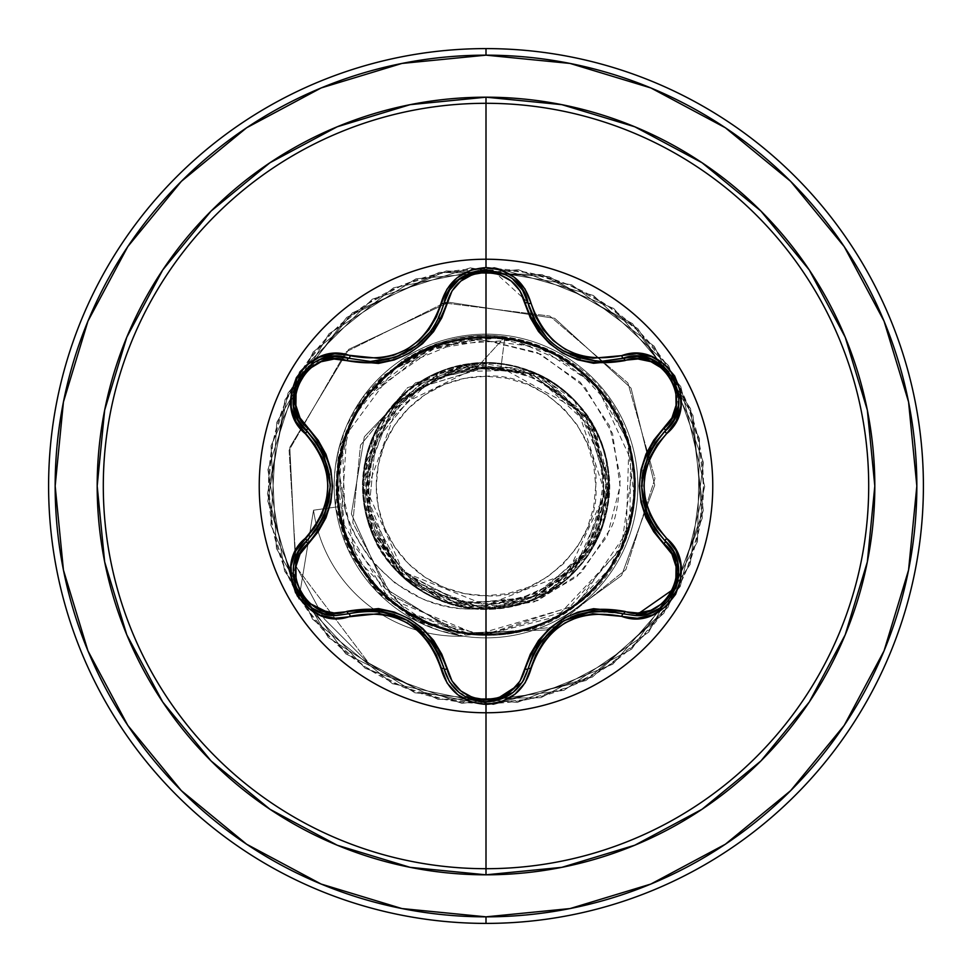 <?xml version="1.0" encoding="UTF-8"?>
<svg xmlns="http://www.w3.org/2000/svg" width="972" height="972" viewBox="0 0 972 972"><rect width="100%" height="100%" fill="white"/><g stroke="black" fill="none" stroke-linecap="round" stroke-linejoin="round"><path stroke-width="0.73" stroke-dasharray="4.86 3.65" d="M486 259.232A226.768 226.768 0 0 0 259.232 486A226.768 226.768 0 0 0 486 712.768A226.768 226.768 0 0 1 259.232 486A226.768 226.768 0 0 1 486 259.232A226.768 226.768 0 0 1 712.768 486A226.768 226.768 0 0 1 486 712.768A226.768 226.768 0 0 0 712.768 486A226.768 226.768 0 0 0 486 259.232M370.611 361.463L348.754 358.279L370.563 361.463M522.414 289.911L532.996 317.48M540.043 329.605L549.8 340.795M557.138 346.883L562.278 350.309M564.841 351.803L570.528 354.659M580.563 358.352L601.34 361.341M595.775 361.122L601.607 361.341L580.296 358.279M576.809 357.161L556.263 346.239M549.897 340.893L540.104 329.69M493.144 701.383L486.049 701.966L494.165 701.201M522.547 681.87L522 682.709M486 376.249L486 595.751C541.793 600.477 600.805 538.816 595.751 486C600.805 433.184 541.793 371.523 486 376.249A109.751 109.751 0 0 0 376.249 486A109.751 109.751 0 0 0 486 595.751L486 376.249L507.408 378.363L528.003 384.608L546.969 394.753L563.602 408.398L577.247 425.031L587.392 443.997L593.637 464.592L595.751 486L593.637 507.408L587.392 528.003L577.247 546.969L563.602 563.602L546.969 577.247L528.003 587.392L507.408 593.637L486 595.751L464.592 593.637L443.997 587.392L425.031 577.247L408.398 563.602L394.753 546.969L384.608 528.003L378.363 507.408L376.249 486L378.363 464.592L384.608 443.997L394.753 425.031L408.398 408.398L425.031 394.753L443.997 384.608L464.592 378.363L486 376.249M486 605.264C452.114 609.007 374.742 578.146 367.161 494.566C361.633 409.977 439.83 364.925 477.118 367.307L485.271 367.355L419.369 387.5L375.629 440.972L368.947 509.887L401.715 571.062L463.085 603.806L532.462 596.954L586.481 552.643L606.844 485.636L586.517 418.446L532.194 373.746L462.04 366.723L399.65 399.905L366.116 462.295L372.871 532.96L417.839 588.096L486 609.031L486 704.7L486 634.655L426.878 622.615L377.33 588.048L345.546 536.568L336.81 476.62L352.617 418.045L390.452 370.502L444.119 341.852L504.845 336.871L477.118 367.307L397.208 406.636L366.942 490.447L403.295 571.852L486 605.264L567.684 572.982L605.143 493.497L578.024 409.868L500.981 367.452L504.845 336.871L477.118 367.307L475.332 366.881L407.62 387.621L360.503 445.164L352.787 522.705L390.975 594.682L465.746 635.19L553.967 627.256L625.859 569.616L654.982 478.455L627.876 382.968L549.812 316.058L444.253 302.972L345.85 351.973L289.097 450.255L296.29 567.077L368.923 663.354L423.986 692.489L486 704.7L423.986 692.489L368.923 663.354L296.29 567.077L289.097 450.255L345.85 351.973L444.253 302.972L549.812 316.058L627.876 382.968L654.982 478.455L625.859 569.616L553.967 627.256L465.746 635.19L390.975 594.682L352.787 522.705L360.503 445.164L407.62 387.621L475.332 366.881L484.821 367.258L415.591 382.725L364.318 436.829L351.366 513.909L385.119 588.388L457.739 633.294L546.677 629.965L621.594 575.509L654.727 485.162L631.059 388.156L554.72 318.318L448.857 302.256L348.681 349.361L289.814 447.351L295.585 565.145L324.308 618.945L368.072 662.722L423.488 692.319L486 704.7L423.488 692.319L368.072 662.722L324.308 618.945L295.585 565.145L289.814 447.351L348.681 349.361L448.857 302.256L554.72 318.318L631.059 388.156L654.727 485.162L621.594 575.509L546.677 629.965L457.739 633.294L385.119 588.388L351.366 513.909L364.318 436.829L415.591 382.725L486 367.319L419.369 387.5L375.629 440.972L368.947 509.887L401.715 571.062L463.085 603.806L532.462 596.954L586.481 552.643L606.844 485.636L586.517 418.446L532.194 373.746L462.04 366.723L399.65 399.905L366.116 462.295L372.871 532.96L417.839 588.096L486 609.031L486 704.7L585.982 680.509L663.852 613.271L702.367 517.882L693 415.433L637.839 328.609L549.083 276.595L446.367 270.921L352.423 312.838L288.028 393.065L267.446 493.849L295.209 592.908L365.193 668.311L461.907 703.364L563.954 690.339L648.749 632.092L697.532 541.525L699.512 438.664L654.253 346.287L571.767 284.82L470.302 267.871L372.312 299.182L299.473 371.826L267.908 469.731L284.602 571.244L345.85 653.889L438.117 699.39L540.967 697.677L631.666 649.126L690.132 564.489L703.424 462.478L668.615 365.666L593.406 295.488L494.42 267.458L393.575 287.785L313.178 351.973L271.03 445.808L276.437 548.536L328.208 637.425L414.898 692.817L517.323 702.44L612.81 664.18L680.242 586.493L704.7 486.571L680.764 386.516L613.733 308.476L518.441 269.718L415.98 278.818L328.998 333.748L276.765 422.37L270.824 525.074L312.486 619.128L392.542 683.729L493.29 704.578L592.41 677.071L667.995 607.281L703.303 510.652L690.533 408.58L632.517 323.627L542.072 274.614L439.223 272.367L346.725 317.382L285.039 399.711L267.822 501.127L298.878 599.202L313.543 510.203A146.395 146.395 0 0 0 458.517 636.247A146.395 146.395 0 0 1 313.543 510.203L337.551 506.837L342.484 445.103C348.705 421.471 360.15 400.61 376.832 382.531L404.048 359.664L419.503 350.904L435.76 344.088C443.682 342.837 498.041 316.374 570.916 362.082C653.84 414.607 657.279 548.147 577.016 604.706L482.744 635.311L406.393 612.141L345.096 534.236L338.791 464.555L348.061 430.487L355.63 414.57L365.108 399.504L429.745 348.401L486.486 337.345C537.006 338.803 577.344 359.81 607.5 400.355L628.92 445.091L626.138 535.572C596.747 630.026 467.046 666.415 392.955 601.935C317.2 545.535 320.25 418.434 398.617 365.739C479.208 301.879 612.652 352.18 631.022 453.353C657.218 551.003 561.877 652.686 462.745 632.821C367.343 621.351 307.103 505.975 352.253 421.131C391.254 331.586 523.641 308.197 591.11 380.89C663.183 447.29 641.435 580.551 550.164 620.1C478.03 661.653 350.151 615.458 338.256 502.378C323.567 404.862 424.254 315.256 519.4 341.148C626.952 363.188 666.707 499.839 606.261 573.371C547.443 657.667 419.697 649.15 369.603 578.462C306.593 506.096 340.516 375.739 437.06 345.631C528.829 309.558 638.653 387.694 634.655 486.219C638.215 583.322 531.271 660.911 440.061 627.377C343.796 600.307 304.382 468.735 369.882 393.186L439.575 344.781L514.54 340.115L574.282 366.408L611.923 407.001C667.545 488.406 615.896 612.846 518.975 630.949L469.525 633.732L409.516 613.466L355.983 558.062L338.292 469.269C351.22 354.075 480.666 311.016 550.529 352.083C640.937 391.376 663.487 524.187 591.11 591.11C524.187 663.487 391.364 640.925 352.083 550.517C307.237 465.697 367.489 350.637 462.745 339.179C562.023 319.266 657.424 421.277 630.949 518.999C616.916 601.923 509.121 666.464 418.519 618.447C330.869 580.636 303.835 438.044 393.21 369.858L443.135 343.663L499.231 337.94L553.42 353.516L597.902 388.156L633.064 464.349L621.351 547.455L566.506 610.963L486 634.655C406.588 637 334.781 565.886 336.543 486C333.554 399.2 418.458 323.579 504.845 336.871L500.981 367.452L486 367.319L500.981 367.452C557.235 370.782 609.505 433.148 605.386 486C610.671 545.073 545 610.635 486 605.264L486 603.624A117.624 117.624 0 0 0 603.624 486A117.624 117.624 0 0 0 486 368.376A117.624 117.624 0 0 0 368.376 486A117.624 117.624 0 0 0 486 603.624L508.951 601.364L531.016 594.67L551.355 583.808L569.179 569.179L583.808 551.355L594.67 531.016L601.364 508.951L603.624 486L601.364 463.049L594.67 440.984L583.808 420.645L569.179 402.821L551.355 388.193L531.016 377.33L508.951 370.636L486 368.376L463.049 370.636L440.984 377.33L420.645 388.193L402.821 402.821L388.193 420.645L377.33 440.984L370.636 463.049L368.376 486L370.636 508.951L377.33 531.016L388.193 551.355L402.821 569.179L420.645 583.808L440.984 594.67L463.049 601.364L486 603.624M474.713 340.273L426.21 349.932L382.895 375.872L362.216 398.022L424.254 350.685L486 340.394L540.626 354.136L584.901 387.099L612.567 433.573L620.112 486L607.257 536.228L576.773 576.773L534.029 601.947L486 608.63L482.209 608.338C407.304 608.776 346.554 529.679 366.48 457.144L375.714 431.495L382.348 419.722L390.307 408.677L432.54 375.192L466.985 364.451L537.601 374.317C605.896 403.173 631.241 497.822 586.505 556.956C545.146 619.99 445.152 626.648 395.798 569.665L362.969 486.109L392.311 406.247L461.542 365.423L536.69 373.892L590.101 420.414L609.019 483.667L594.925 543.214L558.025 585.752L510.956 606.479L464.434 607.135L396.479 570.406L367.768 520.032L363.03 481.978C362.981 407.219 441.531 346.858 513.751 366.152C587.1 380.574 631.12 469.33 598.205 536.447C569.847 605.605 474.251 631.593 414.777 586.31C352.411 545.098 345.425 446.282 401.375 396.698C451.664 345.716 546.288 354.063 586.651 415.238C632.796 475.867 604.001 575.072 530.335 600.769C463.899 628.835 380.453 584.743 366.213 514.042C345.886 439.32 411.302 358.595 488.624 362.993C561.865 362.544 620.707 435.638 607.609 504.735C597.926 583.808 505.088 631.97 436.78 598.764C370.466 572.192 341.877 483.485 380.21 423.197C417.644 354.586 522.134 342.351 574.416 400.452C623.477 447.448 620.707 540.08 560.674 583.783C503.083 632.092 399.844 608.363 371.693 531.514C343.553 466.584 384.511 384.183 453.256 367.416C528.428 343.638 612.785 408.592 609.019 487.349L586.456 557.041L530.773 600.599L462.915 606.856L404.121 577.854L369.409 525.317L364.743 465.102L387.646 412.055L429.855 376.504L480.678 363.066L529.983 371.085L596.638 432.151L606.273 511.928L572.544 573.444L537.771 597.61L453.231 604.584L401.618 575.533L366.48 515.172L373.953 435.177L439.198 372.215L526.593 369.858L588.267 417.608L608.994 482.817L596.443 540.213L533.264 599.59L486 609.031L547.941 592.312L593.199 546.373L606.698 462.137C594.657 388.338 507.348 341.476 439.198 372.215C367.173 398.921 339.155 497.798 386.467 558.317C427.328 618.496 522.499 626.223 572.544 573.444L608.873 492.318L584.087 411.739L517.991 367.197L443.001 370.733L386.832 413.185L363.504 474.603L373.078 534.843L406.624 579.992L452.029 604.244L498.551 608.387L569.58 576.287L602.069 526.8L609.019 487.349C612.348 412.663 536.495 348.912 463.498 365.047C389.578 376.261 341.743 463.012 371.693 531.514C384.851 578.705 467.338 641.374 552.789 589.324C623.198 545.061 623.101 445.48 574.416 400.452C524.26 344.999 425.481 353.03 384.924 415.846C340.261 475.818 367.295 571.159 436.78 598.764C502.111 630.366 591.754 588.024 606.163 512.414C623.076 456.609 579.616 365.484 488.624 362.993L424.339 379.53L379.809 423.865L363.078 480.703L373.321 535.414L403.854 577.599L445.613 602.215L530.335 600.769L580.211 565.133L608.824 478.904L592.106 423.719L545.389 378.254L474.239 363.528L401.375 396.698L372.713 438.02L364.269 503.861L402.663 576.505L443.439 601.437L494.772 608.715L548.159 592.179L590.94 550.237L608.994 488.916L591.814 423.221L538.67 374.815L463.474 365.047L394.037 404.267L363.03 481.978C358.121 556.336 432.078 621.618 505.246 607.512C577.66 598.412 627.766 516.63 603.005 447.983C582.69 377.889 494.08 341.184 430.146 376.383C358.79 409.491 340.224 513.981 395.798 569.665L476.013 608.63L552.874 589.275L598.035 536.836L608.824 478.819L574.343 400.367L537.601 374.317L472.137 363.747L432.54 375.192L390.307 408.677C380.781 421.97 375.909 429.575 375.714 431.495L366.48 457.144L369.299 524.163L404.534 577.647L482.209 608.338C397.378 617.985 323.737 528.853 342.484 445.103L338.584 460.922L336.725 474.555C336.798 483.935 334.684 478.431 337.551 506.837L348.28 545.426L375.909 588.425L416.186 619.832L458.517 635.044L414.594 618.97L377.622 590.283C354.598 564.404 341.233 536.593 337.551 506.837L313.543 510.203L335.607 507.105L346.603 546.276L374.439 589.044L414.898 620.197L463.377 636.174A151.863 151.863 0 0 0 486 637.863A151.863 151.863 0 0 1 334.137 486A151.863 151.863 0 0 1 486 334.137L486 268.527A217.473 217.473 0 0 0 268.527 486A217.473 217.473 0 0 0 486 703.473L486 608.63L537.577 600.66L581.523 572.314L610.586 528.707C615.398 520.919 618.642 503.751 620.306 477.216L609.59 425.906L580.381 382.324L537.139 352.532L486 340.394L486 334.137A151.863 151.863 0 0 1 637.863 486A151.863 151.863 0 0 1 463.377 636.174L439.709 630.634L417.255 621.412L378.108 592.871L349.932 553.433L335.607 507.105C332.946 482.477 334.562 487.069 334.295 478.892L335.352 466.852L338.45 450.036L346.032 427.073L362.216 398.022L338.487 449.915L335.607 507.105L313.543 510.203L298.878 599.202L267.822 501.127L285.039 399.711L346.725 317.382L439.223 272.367L542.072 274.614L632.517 323.627L690.533 408.58L703.303 510.652L667.995 607.281L592.41 677.071L493.29 704.578L392.542 683.729L312.486 619.128L270.824 525.074L276.765 422.37L328.998 333.748L415.98 278.818L518.441 269.718L613.733 308.476L680.764 386.516L704.7 486.571L680.242 586.493L612.81 664.18L517.323 702.44L414.898 692.817L328.208 637.425L276.437 548.536L271.03 445.808L313.178 351.973L393.575 287.785L494.42 267.458L593.406 295.488L668.615 365.666L703.424 462.478L690.132 564.489L631.666 649.126L540.967 697.677L438.117 699.39L345.85 653.889L284.602 571.244L267.908 469.731L299.473 371.826L372.312 299.182L470.302 267.871L571.767 284.82L654.253 346.287L699.512 438.664L697.532 541.525L648.749 632.092L563.954 690.339L461.907 703.364L365.193 668.311L295.209 592.908L267.446 493.849L288.028 393.065L352.423 312.838L446.367 270.921L549.083 276.595L637.839 328.609L693 415.433L702.367 517.882L663.852 613.271L585.982 680.509L486 704.7L585.982 680.509L663.852 613.271L702.367 517.882L693 415.433L637.839 328.609L549.083 276.595L446.367 270.921L352.423 312.838L288.028 393.065L267.446 493.849L295.209 592.908L365.193 668.311L461.907 703.364L563.954 690.339L648.749 632.092L697.532 541.525L699.512 438.664L654.253 346.287L571.767 284.82L470.302 267.871L372.312 299.182L299.473 371.826L267.908 469.731L284.602 571.244L345.85 653.889L438.117 699.39L540.967 697.677L631.666 649.126L690.132 564.489L703.424 462.478L668.615 365.666L593.406 295.488L494.42 267.458L393.575 287.785L313.178 351.973L271.03 445.808L276.437 548.536L328.208 637.425L414.898 692.817L517.323 702.44L612.81 664.18L680.242 586.493L704.7 486.571L680.764 386.516L613.733 308.476L518.441 269.718L415.98 278.818L328.998 333.748L276.765 422.37L270.824 525.074L312.486 619.128L392.542 683.729L493.29 704.578L592.41 677.071L667.995 607.281L703.303 510.652L690.533 408.58L632.517 323.627L542.072 274.614L439.223 272.367L346.725 317.382L285.039 399.711L267.822 501.127L298.878 599.202L313.543 510.203L298.878 599.202L267.822 501.127L285.039 399.711L346.725 317.382L439.223 272.367L542.072 274.614L632.517 323.627L690.533 408.58L703.303 510.652L667.995 607.281L592.41 677.071L493.29 704.578L392.542 683.729L312.486 619.128L270.824 525.074L276.765 422.37L328.998 333.748L415.98 278.818L518.441 269.718L613.733 308.476L680.764 386.516L704.7 486.571L680.242 586.493L612.81 664.18L517.323 702.44L414.898 692.817L328.208 637.425L276.437 548.536L271.03 445.808L313.178 351.973L393.575 287.785L494.42 267.458L593.406 295.488L668.615 365.666L703.424 462.478L690.132 564.489L631.666 649.126L540.967 697.677L438.117 699.39L345.85 653.889L284.602 571.244L267.908 469.731L299.473 371.826L372.312 299.182L470.302 267.871L571.767 284.82L654.253 346.287L699.512 438.664L697.532 541.525L648.749 632.092L563.954 690.339L461.907 703.364L365.193 668.311L295.209 592.908L267.446 493.849L288.028 393.065L352.423 312.838L446.367 270.921L549.083 276.595L637.839 328.609L693 415.433L702.367 517.882L663.852 613.271L585.982 680.509L486 704.7L486 634.655L557.321 616.43L620.476 549.374L634.218 497.421L627.159 439.368L595.046 384.961L538.755 347.016L466.682 338.596L395.349 368.169L346.725 434.022L341.354 520.324L388.521 598.23L477.058 634.388L573.237 606.37L609.711 568.438L630.949 518.999C658.445 418.3 556.312 314.612 455.212 340.577C359.676 357.04 305.694 477.179 356.821 559.544C401.545 645.554 532.401 660.45 595.338 586.711C663.074 518.489 638.653 390.55 550.529 352.083C464.179 306.289 347.138 369.858 338.535 467.228C322.643 562.873 418.349 653.378 512.949 632.201C608.897 618.253 666.027 499.572 617.086 415.882C572.447 323.36 430.608 310.335 369.882 393.186C300.64 472.526 349.033 611.619 452.563 630.84C546.13 656.209 645.76 570.066 634.145 473.814C629.88 376.966 517.517 308.245 429.357 348.571C339.993 381.595 307.638 506.108 369.603 578.462C427.887 658.044 562.521 650.681 611.789 565.23C666.537 485.21 617.949 362.787 523.24 342.083C430.365 314.248 328.5 397.755 337.576 494.274C339.058 596.103 460.193 667.788 550.164 620.1C647.887 578.498 663.949 430.365 577.417 368.777C503.289 306.302 376.614 342.387 346.542 434.545C309.558 524.163 382.446 633.866 479.378 634.497C573.504 642.128 655.092 544.66 631.022 453.353C613.04 355.497 486.765 303.872 405.373 361.11C321.987 410.561 314.393 542.06 391.534 600.781C463.996 665.188 591.571 632.444 624.06 541.1C665.273 448.918 587.392 333.578 486.486 337.345C406.26 339.848 373.88 388.557 365.108 399.504L355.63 414.57L348.061 430.487L338.791 464.555C336.871 501.017 338.973 524.248 345.096 534.236C372.883 628.021 500.872 667.509 577.016 604.706L629.807 527.893L630.719 446.61L610.003 401.436L570.916 362.082C528.804 334.55 483.752 328.56 435.76 344.088L404.048 359.664L376.832 382.531C360.162 400.573 348.705 421.435 342.484 445.103L344.635 507.153C347.356 522.414 356.748 540.736 372.823 562.12L395.397 583.382L422.14 598.716C445.127 607.439 465.151 610.647 482.209 608.338L486 608.63L486 637.863A151.863 151.863 0 0 0 637.863 486A151.863 151.863 0 0 0 486 334.137A151.863 151.863 0 0 1 637.863 486A151.863 151.863 0 0 1 486 637.863A151.863 151.863 0 0 1 334.137 486A151.863 151.863 0 0 1 486 334.137A151.863 151.863 0 0 0 362.216 398.022A151.863 151.863 0 0 1 637.863 486A151.863 151.863 0 0 1 486 637.863L486 703.473A217.473 217.473 0 0 0 703.473 486A217.473 217.473 0 0 0 486 268.527L486 334.137M246.633 844.231L321.125 884.046L401.946 908.565L486 916.839A430.839 430.839 0 0 0 916.839 486A430.839 430.839 0 0 0 486 55.161L401.946 63.435L321.125 87.954L246.633 127.769M486 48.6A437.4 437.4 0 0 1 923.4 486A437.4 437.4 0 0 1 486 923.4A437.4 437.4 0 0 0 923.4 486A437.4 437.4 0 0 0 486 48.6A437.4 437.4 0 0 0 48.6 486A437.4 437.4 0 0 0 486 923.4A437.4 437.4 0 0 1 48.6 486A437.4 437.4 0 0 1 486 48.6M181.351 181.351L127.854 246.524M127.769 246.633L87.954 321.125L63.435 401.946L55.161 486L63.435 570.054L87.954 650.876L127.769 725.367M181.351 790.649L246.524 844.146M725.367 127.769L650.876 87.954L570.054 63.435L486 55.161A430.839 430.839 0 0 0 55.161 486A430.839 430.839 0 0 0 486 916.839L570.054 908.565L650.876 884.046L725.367 844.231L790.649 790.649L844.146 725.477M844.231 725.367L884.046 650.876L908.565 570.054L916.839 486L908.565 401.946L884.046 321.125L844.231 246.633L790.649 181.351L725.477 127.854M668.943 603.588L639.783 639.783L606.82 666.828L569.228 686.925L528.428 699.293L486 703.473L443.572 699.293L402.773 686.925L365.18 666.828L332.217 639.783L305.172 606.82L285.075 569.228L272.707 528.428L268.527 486L272.707 443.572L285.075 402.773L305.172 365.18L332.217 332.217L365.18 305.172L402.773 285.075L443.572 272.707L486 268.527L528.428 272.707L569.228 285.075L606.82 305.172L639.783 332.217L666.828 365.18L686.925 402.773L699.293 443.572L703.473 486L699.293 528.428L686.925 569.228L679.246 585.776M313.543 510.203A146.395 146.395 0 0 0 463.377 636.174A146.395 146.395 0 0 1 313.543 510.203M458.517 636.247A146.395 146.395 0 0 0 464.567 636.125A146.395 146.395 0 0 1 458.517 636.247L458.517 635.044M335.619 615.531L333.918 615.47M303.337 600.198L299.133 594.257M295.938 587.586L293.714 565.449M296.229 556.349L298.21 552.072M443.305 665.978L438.129 652.455M438.068 652.334L435.833 648.19M418.932 628.131L397.791 615.653M397.657 615.604L394.705 614.535M380.951 611.267L365.679 610.683M365.606 610.695L348.754 613.721L363.528 610.853L371.498 610.538M533.871 652.71L524.163 679.1M478.637 701.322L458.82 692.307M451.688 684.944L449.404 681.639M607.913 610.914L623.246 613.818L592.993 611.145M593.297 611.109L578.231 614.365L564.319 620.488M561.828 621.971L557.393 624.935M557.296 625.008L554.587 627.062M536.532 647.789L533.932 652.589M663.208 432.99L654.095 444.228M654.01 444.338L651.544 448.347M642.614 473.024L642.383 497.567M642.407 497.713L642.954 500.799M647.012 514.346L654.144 527.857M654.18 527.918L665.237 541.003L655.371 529.643L651.106 522.887M623.38 358.146L633.732 356.42M637.17 356.408L638.215 356.457M668.833 371.984L673.183 378.278M676.038 384.377L678.31 406.017M676.038 414.777L673.159 420.912M529.363 307.966L530.919 312.534M531.429 313.822L533.033 317.565M547.078 338.11L550.99 341.889M552.509 343.225L556.944 346.737M562.97 350.722L564.416 351.56M438.372 319.059L444.01 303.276L450.887 288.125M478.491 270.702L486.352 270.034M492.998 270.593L527.832 302.304M393.296 357.927L376.747 361.207M388.982 359.166L393.769 357.781M395.75 357.101L402.833 354.173M406.296 352.423L409.977 350.309M412.262 348.851L414.74 347.138M431.046 331.075L434.666 325.754M435.444 324.466L438.287 319.229M317.698 444.107L299.911 422.856M298.185 419.88L297.699 418.944M295.84 384.669L299.121 377.756M302.972 372.24L320.724 359.385L312.899 363.382M329.301 357.04L336.057 356.457M316.86 529.12L306.69 540.942L324.126 516.083M328.718 501.71L330.371 485.976M330.334 483.679L329.982 478.309M329.97 478.248L329.544 474.871M320.614 448.87L317.771 444.216M293.738 565.315L293.155 572.387L294.249 562.703M298.258 551.975L297.894 552.679M293.787 579.701L296.035 587.841M298.076 592.373L302.243 598.837M307.188 604.207L308.804 605.617M444.01 668.724L439.065 654.411M438.882 653.998L435.42 647.486M431.398 641.399L421.034 629.953M414.728 624.85L408.313 620.695L393.964 614.28L378.813 610.999M458.966 692.416L465.697 696.875L459.051 692.489M473.534 700.107L480.144 701.565M570.673 617.269L563.882 620.744L551.16 629.953L540.748 641.411M536.666 647.571L532.984 654.557L528.075 668.76M673.888 419.576L655.31 442.442M655.043 442.819L651.131 449.064M647.887 455.589L643.148 470.29M641.885 478.297L641.496 485.927L643.112 501.564L647.85 516.326M678.735 397.39L678.298 406.126M678.359 405.737L678.796 399.553M678.067 391.68L676.196 384.803M673.025 378.011L668.7 371.826M637.182 356.408L635.688 356.384M505.695 274.76L513.034 279.499M512.718 279.256L507.433 275.696M500.41 272.488L492.901 270.581M486.279 270.034L478.576 270.69M449.453 290.288L448.651 291.612M400.075 355.424L410.463 350.017M411.751 349.179L415.202 346.797M415.591 346.506L417.668 344.902M422.225 340.953L432.613 328.888M435.59 324.235L438.615 318.549M439.052 317.637L444.01 303.276L434.363 326.24M432.564 328.961L422.152 341.026M348.754 358.279L334.526 356.505M320.31 359.555L314.746 362.252M308.282 366.821L303.264 371.887M298.963 378.023L295.767 384.863M298.173 419.868L298.902 421.18M324.004 516.375L328.815 501.236M329.982 493.691L330.371 486.073L328.755 470.46L324.028 455.698M320.748 449.088L316.532 442.406L306.69 431.058"/><path stroke-width="1.46" d="M494.165 701.201L513.119 692.428L522.62 681.761L528.075 668.76A3.281 0.765 13.4 0 1 531.052 668.7C546.288 625.361 576.493 607.925 621.691 616.37C665.613 633.027 703.108 568.122 666.671 538.379C636.684 503.484 636.684 468.565 666.671 433.621C703.084 403.951 665.698 338.985 621.691 355.63C576.554 364.111 546.337 346.664 531.052 303.3C524.491 281.163 509.474 269.268 486 267.604L486 259.232A226.768 226.768 0 0 1 712.768 486A226.768 226.768 0 0 1 486 712.768A226.768 226.768 0 0 1 259.232 486A226.768 226.768 0 0 1 486 259.232L486 267.604L470.655 270.24L457.107 277.798L446.889 289.291L436.331 317.03L428.907 329.642L419.053 340.504L407.049 349.215L393.526 355.266L379.153 358.376L334.72 353.796L319.241 357.234L305.961 365.581L296.387 377.646L291.333 392.008L291.223 407.171L296.059 421.617L314.734 444.569L321.914 457.29L326.398 471.238L327.941 485.976L326.41 500.702L321.926 514.686L314.734 527.419L295.804 550.869L291.053 565.996L291.661 581.669L297.335 595.994L307.261 607.536L320.335 615.203L335.267 618.228L379.129 613.624L393.466 616.722L407.025 622.76L419.017 631.46L428.895 642.346L436.331 654.958L447.144 683.122L457.873 694.798L471.736 702.124L486 704.396L486 868.701A382.701 382.701 0 0 0 868.701 486A382.701 382.701 0 0 0 486 103.299L486 259.232A226.768 226.768 0 0 1 712.768 486A226.768 226.768 0 0 1 486 712.768A226.768 226.768 0 0 1 259.232 486A226.768 226.768 0 0 1 486 259.232L486 103.299A382.701 382.701 0 0 0 103.299 486A382.701 382.701 0 0 0 486 868.701L486 874.812A388.812 388.812 0 0 1 97.188 486A388.812 388.812 0 0 1 486 97.188L486 103.299L486 97.188L410.148 104.66L337.211 126.785L269.985 162.725L211.07 211.07L162.725 269.985L126.785 337.211L104.66 410.148L97.188 486L104.66 561.852L126.785 634.789L162.725 702.015L211.07 760.93L269.985 809.275L337.211 845.215L410.148 867.34L486 874.812L561.852 867.34L634.789 845.215L702.015 809.275L760.93 760.93L809.275 702.015L845.215 634.789L867.34 561.852L874.812 486L867.34 410.148L845.215 337.211L809.275 269.985L760.93 211.07L702.015 162.725L634.789 126.785L561.852 104.66L486 97.188A388.812 388.812 0 0 1 874.812 486A388.812 388.812 0 0 1 486 874.812L486 868.701A382.701 382.701 0 0 0 868.701 486A382.701 382.701 0 0 0 486 103.299A382.701 382.701 0 0 0 103.299 486A382.701 382.701 0 0 0 486 868.701L486 704.396C509.474 702.732 524.491 690.837 531.052 668.7A3.281 0.765 -166.6 0 0 528.075 668.76L522.572 681.822L513.022 692.501L486.049 701.966L465.71 696.875L473.534 700.107M422.152 341.026L417.547 344.999L395.325 357.259L370.454 361.463L348.754 358.279A3.281 1.021 -73.3 0 0 346.98 360.673L378.448 363.419L394.243 359.956L409.273 353.237L422.601 343.614L433.573 331.634L441.774 317.856L452.029 290.932L460.85 281.054L472.599 274.505L486 272.196L486 699.804L472.611 697.507L460.85 690.946L452.029 681.056L441.798 654.205L433.621 640.439L422.723 628.483L409.394 618.836L394.389 612.093L378.521 608.594L334.052 612.955L321.088 610.258L309.533 603.357L300.846 592.908L296.108 580.163L295.877 566.676L300.008 554.076L318.136 531.781L325.948 517.821L330.832 502.427L332.533 486.073L330.869 469.731L325.972 454.264L318.172 440.28L300.02 417.936L295.877 405.348L296.096 391.898L300.81 379.153L309.497 368.68L321.052 361.754L334.052 359.045L346.98 360.673A3.281 1.021 106.7 0 1 348.754 358.279L370.454 361.463C408.617 358.79 433.135 339.398 444.01 303.276A3.281 1.021 -166.7 0 1 446.974 302.936A3.281 1.021 13.3 0 0 444.022 303.276L449.501 290.203L459.051 279.511L486.049 270.034L505.695 274.76M532.996 317.48L533.944 319.448M534.005 319.569L537.504 325.814M537.552 325.887L540.043 329.605M549.8 340.795L554.319 344.732M556.263 346.239L557.138 346.883M562.278 350.309L564.841 351.803M570.528 354.659L580.563 358.352M601.34 361.341L623.38 358.146M580.296 358.279L576.809 357.161M554.599 344.951L549.897 340.893M540.104 329.69L537.735 326.191L528.075 303.24L529.363 307.966M677.666 562.618L673.001 550.82L665.237 541.003L673.049 550.905L677.703 562.764L675.807 588.206L659.794 608.205L648.202 613.745L635.603 615.616L648.227 613.733L659.794 608.205L675.844 588.109M676.05 587.598L677.691 562.703M294.249 562.703L298.89 550.845L306.69 540.942A3.281 1.021 -133.4 0 0 307.869 543.676C276.498 568.972 309.485 625.919 346.98 611.327A3.281 1.021 -106.7 0 0 348.741 613.721L335.619 615.531M246.633 127.769L181.351 181.351L246.633 127.769L321.125 87.954L401.946 63.435L486 55.161A430.839 430.839 0 0 1 916.839 486A430.839 430.839 0 0 1 486 916.839L486 923.4A437.4 437.4 0 0 0 923.4 486A437.4 437.4 0 0 0 486 48.6L486 55.161L486 48.6A437.4 437.4 0 0 1 923.4 486A437.4 437.4 0 0 1 486 923.4A437.4 437.4 0 0 1 48.6 486A437.4 437.4 0 0 1 486 48.6A437.4 437.4 0 0 0 48.6 486A437.4 437.4 0 0 0 486 923.4L486 916.839A430.839 430.839 0 0 1 55.161 486A430.839 430.839 0 0 1 486 55.161L570.054 63.435L650.876 87.954L725.367 127.769L790.649 181.351L844.231 246.633L884.046 321.125L908.565 401.946L916.839 486L908.565 570.054L884.046 650.876L844.231 725.367L790.649 790.649L725.367 844.231L650.876 884.046L570.054 908.565L486 916.839L401.946 908.565L321.125 884.046L246.633 844.231L181.351 790.649L127.769 725.367L181.351 790.649M127.854 246.524L181.351 181.351M679.246 585.776L668.943 603.588M127.769 725.367L87.954 650.876L63.435 570.054L55.161 486L63.435 401.946L87.954 321.125L127.769 246.633M298.902 421.18L316.617 442.527L324.113 455.892L330.371 485.976L324.126 516.083L316.617 529.473L306.69 540.942A3.281 0.765 -133.4 0 0 305.257 538.33C268.867 568.037 306.326 632.966 350.309 616.272A3.281 0.765 -106.7 0 0 348.754 613.721A3.281 1.021 73.3 0 1 346.98 611.327C396.649 602.47 429.976 621.703 446.974 669.064C452.49 687.933 465.503 698.175 486 699.804C506.521 698.224 519.558 687.994 525.111 669.101C542.279 621.74 575.582 602.506 625.008 611.424C662.6 625.956 695.43 568.912 664.046 543.737C631.533 505.148 631.533 466.657 664.046 428.263C695.454 403.016 662.527 346.02 625.008 360.576C575.412 369.396 542.109 350.175 525.111 302.9C519.558 284.006 506.521 273.776 486 272.196L499.401 274.469L511.199 281.005L520.044 290.895L530.287 317.735L538.476 331.476L549.362 343.408L562.679 353.055L577.66 359.786L593.503 363.285L637.936 358.972L650.9 361.669L662.442 368.595L671.13 379.044L675.856 391.801L676.075 405.275L671.919 417.887L653.767 440.17L645.943 454.143L641.034 469.561L639.333 485.927L641.01 502.293L645.906 517.772L653.731 531.769L671.919 554.113L676.062 566.688L675.868 580.138L671.166 592.896L662.491 603.369L650.936 610.319L637.948 613.028L593.576 608.703L577.805 612.166L562.8 618.872L549.484 628.483L538.524 640.451L530.323 654.205L520.032 681.117L511.199 690.995L499.414 697.532L486 699.804L486 272.196C465.515 273.812 452.502 284.067 446.974 302.936C429.818 350.382 396.479 369.627 346.98 360.673C309.412 346.105 276.51 403.113 307.869 428.324A3.281 1.021 -46.6 0 0 306.69 431.046M333.918 615.47L303.337 600.198M299.133 594.257L295.938 587.586M293.714 565.449L296.229 556.349M298.21 552.072L306.69 540.954A3.281 1.021 46.6 0 0 307.869 543.676C340.309 505.319 340.309 466.864 307.869 428.324A3.281 1.021 133.4 0 0 306.69 431.058L298.112 419.746L293.641 406.126L298.963 378.011L312.899 363.382M449.404 681.639L444.01 668.724A3.281 1.021 166.7 0 0 446.974 669.064A3.281 1.021 -13.3 0 1 444.022 668.724L443.305 665.978M435.833 648.19L418.932 628.131M394.705 614.535L380.951 611.267M676.16 587.295L635.603 615.616L623.246 613.818A3.281 1.021 106.6 0 0 625.008 611.424A3.281 1.021 -73.4 0 1 623.246 613.818C575.874 605.106 544.15 623.417 528.075 668.76A3.281 1.021 13.4 0 1 525.111 669.101A3.281 1.021 -166.6 0 0 528.063 668.772M524.163 679.1L522.644 681.712M522 682.709L493.144 701.383M485.951 701.966L478.637 701.322M458.82 692.307L451.688 684.944M480.144 701.565L486.049 701.966C507.919 700.399 521.928 689.33 528.075 668.76L533.045 654.435L540.869 641.253L563.796 620.792L592.993 611.145L578.243 614.353M563.796 620.792L561.828 621.971M554.587 627.062L536.532 647.789M664.046 543.737A3.281 1.021 133.3 0 0 665.237 541.003A3.281 1.021 -46.7 0 1 664.046 543.737M665.419 541.173L673.62 551.938M674.046 552.74L678.152 579.883M678.104 580.126L676.184 587.234M673.159 420.912L665.237 430.997A3.281 1.021 46.7 0 0 664.046 428.263A3.281 1.021 -133.3 0 1 665.237 430.997L663.208 432.99M651.544 448.347L642.614 473.024M642.954 500.799L647.012 514.346M625.008 360.576A3.281 1.021 73.4 0 0 623.246 358.182A3.281 1.021 -106.6 0 1 625.008 360.576M633.732 356.42L637.17 356.408M638.215 356.457L651.106 359.251M651.155 359.276L668.833 371.984M673.183 378.278L676.038 384.377M673.778 419.783L678.286 406.199L676.038 414.777M525.111 302.9A3.281 1.021 166.6 0 1 528.075 303.24A3.281 1.021 -13.4 0 0 525.111 302.9M530.919 312.534L531.429 313.822M533.033 317.565L547.078 338.11M550.99 341.889L552.509 343.225M556.944 346.737L562.97 350.722M564.416 351.56L595.775 361.122M450.887 288.125L458.845 279.669M458.881 279.644L478.491 270.702M486.352 270.034L492.998 270.593M527.832 302.304L528.075 303.24C539.01 339.35 563.529 358.717 601.607 361.341L637.316 356.408L651.349 359.348L673.037 378.023L678.735 397.39M376.747 361.207L388.982 359.166M393.769 357.781L395.75 357.101M402.833 354.173L406.296 352.423M409.977 350.309L412.262 348.851M414.74 347.138L431.046 331.075M434.666 325.754L435.444 324.466M299.911 422.856L298.185 419.88M297.699 418.944L293.69 406.381L295.84 384.669M299.121 377.756L302.972 372.24M336.057 356.457L348.754 358.279L334.696 356.493L320.675 359.409L329.301 357.04M324.126 516.083L328.718 501.71M330.371 485.976L330.334 483.679M329.544 474.871L320.614 448.87M312.194 608.156L323.798 613.672L336.348 615.543L323.749 613.66L312.146 608.12L296.144 588.133L293.155 572.411L293.787 579.701M459.051 692.489L449.501 681.797L444.01 668.724A3.281 0.765 166.7 0 0 441.021 668.651C425.748 625.215 395.519 607.755 350.309 616.272A3.281 0.765 73.3 0 0 348.754 613.721L363.662 610.841L379.019 611.024L408.24 620.658L431.216 641.143L439.052 654.363L444.01 668.724C427.887 623.271 396.126 604.936 348.754 613.721L336.348 615.543C298.744 617.864 278.041 564.55 306.69 540.942L298.926 550.772M298.781 551.027L298.258 551.975M297.894 552.679L294.273 562.594M294.2 562.91L293.738 565.315M296.035 587.841L298.076 592.373M302.243 598.837L307.188 604.207M308.804 605.617L311.951 607.986M435.42 647.486L431.398 641.399M421.034 629.953L414.728 624.85M378.813 610.999L371.498 610.538M592.993 611.145L608.338 610.951L623.246 613.818A3.281 0.765 106.6 0 0 621.691 616.37L592.884 613.745L578.522 616.856L565.011 622.894L553.019 631.606L543.178 642.456L535.754 655.031L525.172 682.757L514.929 694.251L501.37 701.784L486 704.396C462.55 702.695 447.557 690.776 441.021 668.651A3.281 0.765 -13.3 0 1 444.01 668.724L449.453 681.724L458.966 692.416M678.298 406.126L673.803 419.722L665.237 430.997C633.938 467.69 633.938 504.359 665.237 541.003L655.286 529.521L647.765 516.144L641.496 486.024L647.753 455.88L655.274 442.479L665.237 430.997A3.281 0.765 46.7 0 0 666.671 433.621L657.157 444.532L649.952 457.277L645.457 471.286L643.926 486.024L645.469 500.774L649.964 514.735L657.169 527.468L666.671 538.379A3.281 0.765 133.3 0 0 665.237 541.003A3.281 0.765 -46.7 0 1 666.671 538.379L675.88 550.419L680.716 564.866L680.619 580.029L675.589 594.402L666.014 606.467L652.759 614.826L637.28 618.289L621.691 616.37A3.281 0.765 -73.4 0 1 623.246 613.818L635.603 615.616L622.931 613.721M608.557 610.975L593.297 611.109M577.793 614.498L570.673 617.269M540.748 641.411L536.666 647.571M651.131 449.064L647.887 455.589M643.148 470.29L641.885 478.297M647.85 516.326L651.106 522.887M678.796 399.553L678.067 391.68M676.196 384.803L673.134 378.181M668.7 371.826L663.657 366.723L651.216 359.3L637.182 356.408M635.688 356.384L623.246 358.182C664.204 342.764 699.062 403.344 665.237 430.997A3.281 0.765 -133.3 0 0 666.671 433.621L676.135 421.083L680.898 405.956L680.303 390.294L674.641 375.957L664.727 364.415L651.653 356.736L636.733 353.687L621.691 355.63A3.281 0.765 73.4 0 0 623.246 358.182A3.281 0.765 -106.6 0 1 621.691 355.63L592.896 358.255L578.583 355.157L565.048 349.13L553.068 340.443L543.19 329.569L535.766 316.969L531.052 303.3A3.281 0.765 166.6 0 1 528.075 303.24A3.281 0.765 -13.4 0 0 531.052 303.3L524.916 288.842L514.188 277.166L500.325 269.864L486 267.604C462.55 269.305 447.557 281.224 441.021 303.349A3.281 0.765 13.3 0 0 444.01 303.276C451.093 260.095 520.992 260.119 528.075 303.24L522.572 290.178L513.034 279.499M522.62 290.239L513.095 279.547M507.433 275.696L500.41 272.488M492.901 270.581L486.279 270.034M478.576 270.69L471.59 272.525L458.942 279.596L449.453 290.288M448.651 291.612L444.01 303.276A3.281 0.765 -166.7 0 1 441.021 303.349C425.797 346.761 395.555 364.221 350.309 355.728A3.281 0.765 106.7 0 1 348.754 358.279A3.281 0.765 -73.3 0 0 350.309 355.728C306.399 339.021 268.831 403.89 305.257 433.67A3.281 0.765 -46.6 0 0 306.69 431.058C272.853 403.295 307.881 342.812 348.754 358.279M393.296 357.927L395.252 357.283M395.312 357.259L400.075 355.424M410.463 350.017L411.751 349.179M417.668 344.902L422.225 340.953M432.613 328.888L435.59 324.235M438.615 318.549L439.052 317.637M434.363 326.24L432.564 328.961M334.769 356.493L320.748 359.373M314.746 362.252L308.282 366.821M303.264 371.887L299.06 377.853M295.767 384.863L293.884 391.789L293.666 406.272L298.173 419.868M306.69 540.942C337.916 504.286 337.916 467.654 306.69 431.058A3.281 0.765 133.4 0 1 305.257 433.67C335.158 468.528 335.158 503.411 305.257 538.33A3.281 0.765 46.6 0 1 306.69 540.942L306.921 540.724M316.495 529.643L324.004 516.375M328.815 501.236L329.982 493.691M324.028 455.698L320.748 449.088M486.049 701.966C464.154 700.399 450.145 689.306 444.01 668.724M665.237 541.003C693.959 564.635 673.171 617.961 635.603 615.616L623.246 613.818"/></g></svg>
